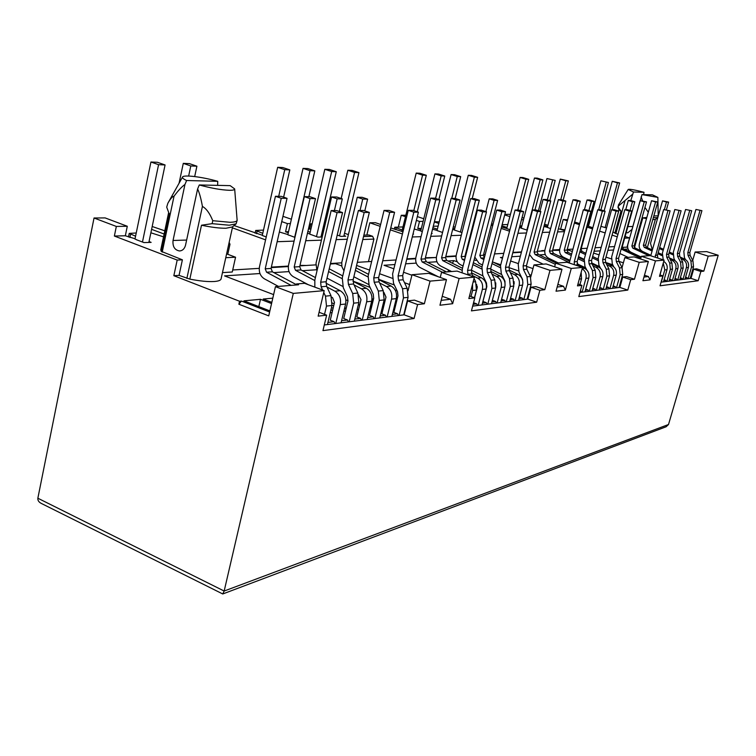 <?xml version="1.0" encoding="UTF-8"?>
<svg xmlns="http://www.w3.org/2000/svg" width="756" height="756" viewBox="0 0 756 756"><rect width="100%" height="100%" fill="white"/><g stroke="black" fill="none" stroke-linecap="round" stroke-linejoin="round"><path stroke-width="1.13" d="M626.223 232.546L627.763 232.829L631.988 229.437L642.005 194.604L657.871 197.392L658.192 215.829L653.817 215.961M658.192 215.829L657.625 217.652L653.335 217.671M657.871 197.392L652.437 194.831L642.005 194.604M125.335 235.768L127.291 226.261L105.122 217.908L94.037 218.002L116.329 226.441L114.373 236.042L125.335 235.768L135.05 238.745M94.037 218.002L37.857 498.223C37.63 500.425 38.84 502.192 41.495 503.524L222.746 593.961L224.163 591.041L293.29 293.404L324.192 290.635L318.153 316.14L326.639 315.157L322.954 330.618L414.08 318.503L417.586 304.545L424.362 303.751L430.06 281.128L446.465 279.654L439.954 305.226L452.664 303.695L459.119 278.52L474.381 277.14L468.843 298.563L474.815 297.864L471.442 310.877L536.656 302.202L539.86 290.276L544.793 289.699L535.985 286.647L531.005 287.204L527.82 299.102L472.67 306.114M424.362 303.751L414.449 300.132L407.616 300.897L404.148 314.817L324.305 324.957M655.452 260.886L664.099 260.111L650.179 255.604L641.362 256.312L655.452 260.886L650.056 279.852L642.912 280.722L648.355 261.519L634.123 256.898L624.834 257.635L639.226 262.341L634.464 279.238L626.544 276.601L622.755 277.027L619.844 287.422L579.928 292.487M664.099 260.111L659.468 276.318L662.88 275.921L660.045 285.796L698.175 280.731L700.878 271.489L703.817 271.139L696.645 268.824L693.668 269.155L690.984 278.378L661.084 282.177M577.971 284.039L581.884 285.371L577.461 285.881L582.517 267.435L567.066 262.266L555.613 263.192L554.63 266.802M624.834 257.635L622.037 267.633M552.579 250.359L559.563 250.33M483.585 254.592L485.201 254.498M494.518 253.921L503.742 253.355M512.776 252.806L521.394 252.277M537.308 251.294L544.764 250.841M531.222 275.241L529.483 274.645M518.474 270.875L508.911 267.605M500.746 264.808L493.564 262.341M502.693 257.361L500.406 257.512L502.466 258.212M510.621 260.99L518.389 263.627M526.346 266.329L532.989 268.597M545.265 254.526L539.349 254.914M529.805 255.556L529.143 255.594M520.364 256.18L511.736 256.756M564.779 257.843L558.23 255.66M445.775 256.549L446.664 256.86M555.613 263.192L571.262 268.446L565.365 290.087L563.494 286.297L557.881 284.369M582.517 267.435L571.262 268.446M703.817 271.139L708.202 256.152L718.2 255.254L668.512 424.513L666.093 426.781L222.746 593.97M648.355 261.519L639.226 262.341M581.884 285.371L578.803 296.598L627.782 290.087L630.712 279.673L634.464 279.238M544.793 289.699L549.999 270.355L561.973 269.278L556.029 291.211L565.365 290.087M550.056 260.102L550.548 259.166M619.844 287.422L627.782 290.087M622.755 277.027L630.712 279.673M650.056 279.852L648.393 276.545L644.462 275.25M643.951 277.055L648.393 276.545M517.917 233.283L526.497 232.98M542.345 232.432L549.669 232.177M557.541 231.894L564.43 231.657M521.498 251.89L512.88 252.419M541.636 251.03L542.666 250.973M559.638 249.575L552.674 250M544.811 250.472L541.74 250.661M491.22 225.127L492.685 225.609M501.162 228.416L509.544 231.185M465.819 255.282L465.195 255.32M456.095 255.868L445.785 256.501M563.494 286.297L557.163 287.025M718.2 255.254L706.756 251.635L695.142 252.003L708.202 256.152M692.704 260.423L695.142 252.003M693.668 269.155L700.878 271.489M690.984 278.378L698.175 280.731M659.865 274.929L662.88 275.921M641.362 256.312L640.606 259.006M612.747 264.78L605.641 262.436M572.065 251.351L567.132 249.726M436.146 257.503L425.392 257.739M464.864 256.671L465.412 256.86M474.106 259.847L476.015 260.508M519.712 275.534L520.846 275.921M561.973 269.278L546.153 263.948L533.972 264.921L549.999 270.355M530.703 277.197L533.972 264.921M531.005 287.204L539.86 290.276M527.82 299.102L536.656 302.202M469.514 295.974L474.815 297.864M474.381 277.14L457.068 271.092L441.551 272.33L459.119 278.52M452.664 303.695L450.548 299.272L442.232 296.286M441.551 272.33L440.247 277.452M409.582 284.521L404.507 282.697M392.222 278.274L379.578 273.719M369.561 270.109L356.577 265.432M441.192 300.349L450.548 299.272M306.227 265.469L299.99 265.365M330.372 263.995L335.484 263.674L341.75 265.951M378.463 279.248L394.349 285.003M446.465 279.654L428.69 273.36L412.029 274.702L430.06 281.128M408.042 290.72L412.029 274.702M407.616 300.897L417.586 304.545M404.148 314.817L414.08 318.503M319.07 312.266L326.639 315.157M324.192 290.635L304.573 283.311L296.418 283.963L296.191 284.965M269.627 312.02L241.429 301.068L239.548 301.247L238.877 304.224L268.739 315.876L275.439 286.656L298.582 284.776L296.418 283.963M275.439 286.656L293.29 293.404M640.001 250.293L641.116 250.453M622.245 247.316L627.593 247.174M567.198 249.461L572.67 249.13M581.222 248.601L587.232 248.233M595.048 247.76L601.181 247.382M608.797 246.91L614.552 246.56M623.379 262.842L618.89 261.368L618.588 258.259L631.761 211.047L627.338 209.667L624.806 209.677L629.238 211.056L631.761 211.047M611.32 258.883L605.972 257.125M599.111 254.876L593.592 253.062M628.038 249.007L624.286 249.263M613.607 249.971L607.843 250.359M600.217 250.86L594.084 251.275M626.129 257.531L626.573 256.653M629.143 251.54L629.379 251.068M564.685 230.712L558.41 228.681M547.939 225.288L544.537 224.192M657.625 217.652L655.282 219.438L652.787 219.618M646.503 218.654L642.836 217.86L634.501 247.533M646.834 217.482L642.836 217.86M648.298 212.285L645.237 207.824M564.921 229.833L559.638 229.077M368.455 261.652L373.918 239.094L372.585 236.288L368.871 234.993L363.863 235.144M471.839 231.799L471.224 231.818M523.917 218.087L522.075 217.492M510.461 214.307L504.828 214.364M504.677 214.921L509.856 216.603M521.479 219.75L523.483 219.722M238.877 304.224L241.429 301.068M397.127 290.852L395.208 290.153M232.725 269.977L259.251 268.352M271.243 267.615L288.338 266.566M299.877 265.866L315.762 264.883M222.472 272.623L232.272 271.999L235.56 257.22L225.77 257.692M168.673 212.455L160.773 249.83L161.198 251.323L182.394 259.818L177.188 260.073L173.842 275.704L179.049 275.373L189.832 279.115C199.839 281.09 207.994 281.884 214.288 281.506C218.456 281.185 220.724 280.325 221.073 278.926L232.621 226.715M173.842 275.704L239.548 301.247M271.565 303.562L260.489 299.3L243.933 300.841L269.883 310.905M272.803 298.157L263.201 299.045L271.839 302.372M259.969 273.53L224.551 275.893L273.615 294.613M316.433 269.769L302.438 270.705M289.028 271.593L273.861 272.604M352.995 281.137L370.043 287.375M227.773 254.309L229.994 244.264L228.737 244.311M229.153 242.421L229.994 244.264M271.366 267.104L288.386 266.074M372.519 303.08L372.065 298.686L373.473 299.206M345.889 299.905L348.015 300.699M358.353 304.564L359.686 305.065M346.201 308.259L344.717 307.701M334.19 303.732L332.338 303.033M332.035 305.178L333.698 305.802M333.112 308.259L331.459 307.626M330.948 309.752L332.092 310.187L332.385 311.274M370.336 308.183L371.385 302.409M346.116 308.618L344.452 308.807M332.659 310.13L332.092 310.187M382.829 305.292L384.01 305.159M395.785 304.668L394.868 304.337M162.209 252.117L174.022 196.229C178.123 190.654 181.761 186.732 184.955 184.473L173.039 240.474C172.51 246.55 174.655 250.047 179.493 250.964C182.546 250.737 184.559 248.809 185.541 245.171L197.609 188.934L199.282 184.965C211.16 188.197 221.139 189.973 229.219 190.285C232.876 190.342 234.691 189.898 234.672 188.934L237.138 220.393C236.666 221.565 234.256 222.198 229.9 222.283L212.757 220.695L212.115 223.663L201.493 225.231C211.557 227.31 219.731 228.321 226.016 228.255L232.328 226.951L236.042 223.899M212.115 223.663L229.257 225.212L236.127 223.823L237.138 220.393M201.493 225.231L189.832 279.115M197.609 188.934C199.471 192.997 201.077 198.819 202.419 206.416C206.341 208.59 209.79 213.353 212.757 220.695M202.419 206.416L186.874 278.406M260.489 299.3L258.826 306.615M234.672 188.934L230.174 185.636L199.282 184.965M217.624 185.362L217.737 181.317C202.391 176.895 183.273 174.523 182.527 177.065C182.111 177.887 183.472 179.04 186.619 180.514L217.737 181.317M184.955 184.473L186.619 180.514M174.022 196.229C172.491 196.362 170.431 198.715 167.841 203.288L166.707 207.135L168.673 212.474M341.703 262.833L330.485 263.513M357.323 262.341L371.659 261.463M382.734 260.782L396.05 259.96M406.737 259.308L415.649 258.76M425.278 258.174L436.354 257.494M445.681 256.917L456.048 256.284M373.918 239.094L362.823 239.501M372.585 236.288L363.523 236.581M406.851 258.864L415.705 258.325M477.348 286.694L476.828 286.505M447.741 271.839L448.695 270.062M452.39 263.239L453.808 260.622L447.93 261.009M436.93 261.746L427.584 262.37M416.254 263.116L405.622 263.825M394.915 264.543L383.991 265.271L393.867 268.796M403.534 272.236L411.897 275.222M457.314 261.831L453.808 260.622M502.834 276.819L501.568 276.932M563.163 200.245L568.351 180.911L560.281 179.115L547.363 227.443L550.633 228.558M542.988 230.004L543.555 229.985L543.044 229.815M519.854 225.921L521.857 225.874M534.936 209.951L542.893 179.909L537.223 178.151L534.464 178.038L521.253 228.18L527.234 230.193M502.135 224.674L507.786 224.551M520.1 177.433L525.864 179.229L528.727 179.342L522.972 177.556L520.1 177.433L506.728 228.586L509.931 229.701M612.984 231.809L614.874 233.122L620.997 211.056L618.285 207.409L618.389 205.056L628.208 189.444L633.471 192.005L630.816 200.538M618.758 205.708L632.555 194.292M643.621 194.642L644.017 192.279C634.879 189.879 629.616 188.934 628.208 189.444M633.471 192.005L644.017 192.279M642.591 200.68L641.097 196.9M618.285 207.409L618.361 205.112M620.997 211.056L618.984 209.658L617.898 206.955M590.134 215.961L591.192 216.292M591.494 215.186L590.436 214.846M614.874 233.122L615.894 233.566L624.91 201.087M615.894 233.566L617.973 234.237M625.117 236.515L629.606 237.951L624.654 238.197M627.074 247.014L629.606 237.951M567.643 219.75L563.22 219.476L567.359 220.809M574.362 223.048L579.323 224.645M587.091 227.131L592.534 228.879M599.621 231.147L605.169 232.924M612.067 235.135L617.265 236.808M563.22 219.476L560.64 229.049M600.888 180.807L608.41 182.498L600.888 180.807L588.461 226.29L592.846 227.736M588.291 222.727L589.406 222.831M600.944 226.318L606.529 227.991M152.183 226.507L164.789 230.807M226.62 253.874L235.56 257.22M161.198 251.323L169.212 213.419M182.394 259.818L179.049 275.373M114.373 236.042L177.188 260.073M136.307 239.68L143.971 242.591L151.134 242.374L149.036 241.57M135.57 236.203L129.229 233.406L136.241 232.98M150.869 232.791L163.523 236.836M127.291 226.261L116.329 226.441M323.568 225.921L324.683 226.309M344.519 233.254L348.374 234.606M277.159 241.712L294.084 241.117M305.717 240.71L321.442 240.162M336.136 239.643L347.269 239.255M232.375 227.83L265.573 239.869M277.669 167.312L284.747 169.684L289.822 169.883L282.772 167.53L277.669 167.312L262.285 235.466L263.523 236.004M263.542 235.91L266.225 236.987M262.767 233.339L255.717 230.457L263.504 230.089M308.864 196.683L314.827 170.875L307.9 168.579L303.052 168.371L287.828 234.747L289.038 235.267M289.057 235.182L294.944 237.384M324.825 169.287L331.676 171.546L336.278 171.725L329.446 169.476L324.825 169.287L309.743 234.124L310.933 234.643M310.952 234.558L317.879 237.11L322.188 236.968M322.254 236.694L321.139 236.297M308.42 229.077L310.933 229.021M337.214 235.078L340.918 236.382L345.757 236.222L343.971 235.598M288.282 232.754L285.551 231.771L287.422 223.615L290.389 223.568M285.551 231.771L288.527 231.695M291.391 219.231L282.942 216.329M281.742 221.602L287.422 223.615M434.426 221.678L439.208 221.877M453.364 226.62L455.112 227.206M471.035 232.536L471.602 232.725M412.275 236.978L421.045 236.675M430.75 236.335L441.674 235.948M451.077 235.626L461.292 235.267M470.421 234.946L471.035 234.927M380.627 224.485L375.401 222.689L369.807 222.784L380.183 226.346M390.304 229.824L402.438 233.991M369.807 222.784L366.849 235.059M416.206 173.096L422.576 175.146L426.308 175.288L419.958 173.256L416.206 173.096L401.833 231.534L402.939 231.988M412.984 234.105L413.57 234.086L413.031 233.897M402.192 230.051L394.774 227.235L402.967 226.932M438.877 199.518L444.755 176.025L438.508 174.031L434.927 173.88L420.714 231.005L421.81 231.449M421.82 231.383L422.302 231.61M431.459 233.519L432.158 233.5L431.515 233.283M451.096 174.56L457.267 176.517L460.697 176.649L454.536 174.702L451.096 174.56L437.025 230.552L438.111 230.977M438.121 230.92L442.543 232.479M433.282 226.242L438.14 226.129M472.207 198.62L477.641 177.32L471.583 175.411L468.285 175.269L454.384 230.06L461.982 232.555M421.064 229.597L417.756 228.473L419.504 221.432L423.114 221.376M417.756 228.473L421.366 228.388M423.766 218.749L417.321 216.585M405.84 215.233L401.247 215.28L405.481 216.707M416.386 220.383L419.504 221.432M312.152 223.776L310.839 223.795L309.61 229.049M401.247 215.28L398.355 227.036M521.527 227.131L519.693 226.526M519.429 227.528L521.281 228.066M501.53 227.027L506.756 228.473M491.57 223.748L493.044 224.23M547.599 226.564L547.335 227.329L547.561 226.516M547.561 226.488L544.225 225.373M543.933 226.469L547.391 227.348M507.011 227.49L501.852 225.789M136.335 239.557L134.984 239.038L150.935 162.02L158.571 164.685L165.073 164.95L157.456 162.294L150.935 162.02M164.109 234.029L151.597 229.342M279.37 231.997L287.875 234.53M234.039 225.543L262.341 235.239M322.595 230.098L323.71 230.495M310.187 232.243L307.881 231.421M307.456 233.235L309.79 233.925M324.182 228.482L323.067 228.085M312.048 224.22L310.839 223.795M414.25 229.011L420.752 230.863M452.655 229.399L454.422 229.928M437.365 229.2L432.914 227.698M432.536 229.219L437.062 230.41M390.757 227.953L401.871 231.383M454.715 228.775L452.967 228.189M438.811 223.445L434.36 221.943M587.431 225.874L588.48 226.205M574.645 221.99L579.616 223.578M588.659 225.571L587.639 225.108M588.452 225.382L588.253 226.129L588.452 225.382M619.911 253.515L628.113 257.38M630.022 210.508L632.46 201.748L634.813 201.767L630.665 200.491L628.293 200.463L625.732 209.677M632.46 201.748L628.293 200.463M634.813 201.767L622.301 246.607L623.237 248.762L641.126 257.163M640.804 258.297L621.158 249.064M688.13 278.747L691.504 267.085L690.937 261.085L692.94 260.896L693.507 266.877L690.133 278.491M701.927 210.669L695.926 209.459L701.927 210.669L689.822 252.532L690.086 255.292L692.94 260.896M685.437 259.535L684.407 257.512L683.83 251.427L695.926 209.459M690.937 261.085L688.073 255.462L687.809 252.693L699.952 210.688M652.277 249.726L650.5 243.356L662.53 200.869L668.606 202.098L666.442 209.724M664.382 209.563L666.499 202.079L668.606 202.098M666.499 202.079L662.53 200.869M682.961 279.399L686.363 267.643C687.119 263.938 685.919 261.179 682.734 259.374L680.91 258.524M672.991 254.848L669.032 253.014M663.201 250.312L659.374 248.535M682.734 259.374L684.785 259.185L680.145 257.031M673.029 253.732L669.315 252.013M663.485 249.31L659.657 247.533M684.785 259.185C687.951 260.99 689.16 263.731 688.395 267.426L685.002 279.144M661.689 268.56L660.035 274.986M657.777 258.061L657.493 255.131L670.1 210.839L663.664 209.563L670.1 210.839M667.879 210.858L655.168 257.22M650.755 255.793L663.664 209.563M674.995 260.574L673.908 258.439L673.322 252.239L685.579 209.497L691.712 210.726L685.579 209.497M691.712 210.726L679.446 253.364L679.71 256.18L682.621 261.888L683.197 267.974L679.776 279.805M677.697 280.07L681.118 268.2L680.542 262.086L677.622 256.36L677.357 253.534L689.661 210.735M661.292 282.149L664.789 269.939L663.267 263.031M663.73 261.396C666.669 263.371 667.756 266.14 666.99 269.712L663.503 281.875M648.96 255.708L632.781 248.138L635.078 247.987L634.161 245.87L646.512 201.88L640.143 200.605L627.801 244.708C627.13 248.11 628.227 250.633 631.09 252.287L641.164 257.012M650.803 255.339L635.078 247.987M646.512 201.88L644.244 201.861L631.865 246.012L632.781 248.138M644.244 201.861L640.143 200.605M672.33 280.75L675.779 268.767C676.554 264.997 675.325 262.19 672.093 260.347L670.137 259.431M672.093 260.347L674.22 260.149C677.442 261.992 678.661 264.789 677.896 268.541L674.456 280.485M662.076 255.679L657.89 253.732M651.927 250.954L644.263 247.382L646.475 247.24L645.577 245.161L657.767 201.994L651.549 200.737L639.359 244.018C638.697 247.354 639.774 249.83 642.6 251.455L650.803 255.292M674.22 260.149L669.353 257.881M662.124 254.526L658.192 252.693M652.22 249.915L646.475 247.24M657.767 201.994L655.584 201.975L643.356 245.303L644.263 247.382M655.584 201.975L651.549 200.737M666.868 281.449L670.336 269.353L669.75 263.116L671.904 262.918L672.49 269.117L669.032 281.166M671.904 262.918L668.947 257.097L668.682 254.233L681.109 210.782L674.834 209.525L681.109 210.782M669.75 263.116L666.783 257.276L668.947 257.097M678.982 210.792L666.508 254.403L666.783 257.276M663.22 259.828L662.407 253.09L674.834 209.525M664.155 261.661L663.834 261.037M664.108 279.767L665.705 280.296L663.891 280.514M669.627 279.096L671.177 279.607L669.419 279.824M675.042 278.444L676.544 278.936L674.834 279.153M680.353 277.802L681.817 278.284L680.164 278.491M685.579 277.168L686.996 277.632L685.38 277.839M690.568 276.98L691.022 277.131L690.511 277.197M686.996 277.632L687.591 278.813M681.817 278.284L682.422 279.465M676.544 278.936L677.159 280.136M671.177 279.607L671.791 280.816M665.705 280.296L666.319 281.515M604.129 210.877L612.265 181.289L617.454 182.857L605.102 227.641M612.237 209.714L619.636 182.943L612.265 181.289M606.151 182.413L598.657 209.762M600.897 209.866L608.41 182.498M619.636 182.943L617.454 182.857M538.404 210.744L546.938 178.558L555.197 180.391L546.938 178.558M552.551 180.287L547.335 199.867M549.801 200.642L555.197 180.391M568.351 180.911L565.8 180.816L560.744 199.66M560.281 179.115L565.8 180.816M457.267 176.517L451.757 198.374M455.188 198.45L460.697 176.649M477.641 177.32L474.362 177.197L460.376 232.13M468.285 175.269L474.362 177.197M341.164 198.507L347.836 170.242L354.564 172.453L339.529 235.891M343.8 236.288L358.939 172.623L352.23 170.431L347.836 170.242M331.676 171.546L316.471 236.609M320.969 237.006L336.278 171.725M358.939 172.623L354.564 172.453M179.077 183.217L183.283 163.372L190.786 165.961L188.641 176.044M194.689 176.554L196.9 166.207L189.425 163.627L183.283 163.372M158.571 164.685L142.468 242.024M148.856 242.44L165.073 164.95M196.9 166.207L190.786 165.961M525.864 179.229L517.794 210.007M520.506 210.622L528.727 179.342M542.893 179.909L540.153 179.796L526.856 230.07M534.464 178.038L540.153 179.796M422.576 175.146L413.806 210.641M417.274 211.793L426.308 175.288M444.755 176.025L441.192 175.883L435.56 198.431M434.927 173.88L441.192 175.883M284.747 169.684L278.699 196.324M283.613 197.165L289.822 169.883M314.827 170.875L310.007 170.686L294.66 237.28M303.052 168.371L310.007 170.686M585.692 289.198L588.007 289.983L585.39 290.313M592.789 288.348L595.029 289.113L592.496 289.425M599.735 287.516L601.908 288.253L599.451 288.556M606.539 286.704L608.646 287.412L606.255 287.705M613.192 285.9L615.242 286.59L612.927 286.874M620.251 285.966L619.447 286.061M619.561 285.683L620.27 285.919M615.242 286.59L615.904 287.913M608.646 287.412L609.317 288.754M601.908 288.253L602.589 289.614M595.029 289.113L595.709 290.484M588.007 289.983L588.688 291.372M580.825 290.88L581.515 292.288M473.549 302.731L476.734 303.874L473.133 304.318M487.771 304.195L491.891 288.405L491.098 280.249L487.374 272.595L487.006 268.834L501.842 211.737L505.518 211.718L500.406 210.064L496.72 210.073L481.941 267.076L482.753 275.345L486.467 282.99L486.826 286.628L482.952 301.474L486.325 302.674L482.46 303.156M492.364 300.33L495.671 301.512L491.929 301.975M501.587 299.234L504.791 300.368L501.171 300.822M510.593 298.166L513.693 299.263L510.187 299.697M519.381 297.117L522.387 298.176L518.994 298.601M528.274 297.439L527.584 297.524M527.764 296.862L528.368 297.07M522.387 298.176L523.133 299.697M513.693 299.263L514.449 300.803M504.791 300.368L505.547 301.937M495.671 301.512L496.437 303.09M486.325 302.674L487.1 304.281M476.734 303.874L477.518 305.49M330.23 312.776L332.082 312.568M343.867 311.217L345.539 311.028M357.115 309.705L358.609 309.525M369.967 308.231L371.3 308.079M382.366 307.172L383.547 307.04M394.349 306.445L395.265 306.785M331.563 297.108L332.564 297.647L334.502 302.428L330.259 320.204L334.095 321.669L327.924 322.434M349.168 321.801L353.666 303.175L352.693 293.526L348.431 284.445L347.987 279.994L364.184 212.464L369.334 212.436L363.56 210.48L358.391 210.489L342.279 277.906L343.271 287.677L347.505 296.739L347.94 301.03L343.725 318.55L347.524 319.996L341.58 320.733M358.524 294.727L360.999 299.678L356.813 316.944L360.565 318.361L354.838 319.079M384.048 210.414L389.727 212.332L394.575 212.304L388.924 210.404L384.048 210.414L368.153 275.902L369.108 285.39L373.256 294.188L373.672 298.365L369.514 315.384L373.237 316.783L367.709 317.473M383.935 292.459L385.995 297.089L381.865 313.872L385.551 315.252L380.221 315.913M408.268 210.338L413.834 212.2L418.418 212.181L412.87 210.329L408.268 210.338L392.591 274.012L393.517 283.235L397.571 291.788L397.977 295.842L393.867 312.398L397.524 313.759L392.373 314.401M397.524 313.759L398.365 315.545M385.551 315.252L386.41 317.066M373.237 316.783L374.107 318.626M360.565 318.361L361.444 320.242M347.524 319.996L348.412 321.895M334.095 321.669L334.993 323.596M529.455 254.441L533.235 259.355L543.167 264.184M555.301 264.335L535.106 254.555L534.067 252.098L547.694 200.907L550.746 200.945L546.144 199.489L543.082 199.452L539.954 211.236M547.694 200.907L543.082 199.452M550.746 200.945L537.147 251.909L538.187 254.356L556.322 263.135M616.49 287.847L620.166 274.712L619.514 267.936L622.065 267.69L622.708 274.437L619.041 287.516M622.065 267.69L618.89 261.368L616.329 261.585L616.027 258.457L629.238 211.056M613.806 266.887L612.303 263.891L611.642 257.021L624.806 209.677M619.514 267.936L616.329 261.585M578.52 256.615L584.19 259.336M591.57 262.861L599.763 266.783M588.905 210.641L591.447 201.342L594.121 201.37L589.756 200.009L587.062 199.971L584.388 209.799M591.447 201.342L587.062 199.971M594.121 201.37L581.071 249.178L582.054 251.474L585.853 253.279M609.903 288.679L613.607 275.411C614.43 271.234 613.088 268.115 609.572 266.065L606.784 264.732M597.883 260.489L592.279 257.815M585.494 254.583L579.814 251.871M609.572 266.065L612.19 265.819L605.811 262.786M598.015 259.072L592.638 256.511M612.19 265.819C615.686 267.87 617.028 270.969 616.206 275.137L612.511 288.348M581.166 272.387L581.525 278.832L579.918 284.7M577.981 265.914L577.159 261.585L590.899 211.264L586.25 209.799L583.358 209.809L588.026 211.274L590.899 211.264M588.026 211.274L574.248 261.822L574.38 264.713M569.277 263.003L583.358 209.809M600.529 268.323L598.903 265.072L598.232 258.061L611.576 209.724L616.083 211.132L618.72 211.113L614.222 209.714L611.576 209.724M618.72 211.113L605.367 259.317L605.669 262.493L608.901 268.956L609.563 275.845L605.84 289.198M603.175 289.539L606.907 276.129L606.246 269.212L602.995 262.719L602.693 259.535L616.083 211.132M582.129 292.203L585.928 278.369C586.769 274.22 585.503 271.035 582.148 268.815M582.215 268.569L584.596 268.342C588.215 270.487 589.604 273.719 588.763 278.066L584.964 291.844M569.287 262.597L550.491 253.543L553.439 253.355L552.419 250.954L565.828 201.087L561.311 199.669L558.382 199.631L544.981 249.65C544.254 253.496 545.473 256.369 548.648 258.24L558.41 262.965M584.596 268.342L577.499 264.931M569.457 261.056L553.439 253.355M565.828 201.087L562.908 201.058L549.461 251.143L550.491 253.543M562.908 201.058L558.382 199.631M596.314 290.408L600.066 276.857C600.897 272.585 599.527 269.41 595.955 267.303L592.978 265.876M595.955 267.303L598.686 267.057C602.248 269.145 603.609 272.321 602.778 276.564L599.035 290.058M583.887 261.529L577.953 258.684M570.978 255.339L565.223 252.58L568.049 252.391L567.047 250.047L580.277 201.228L575.836 199.839L573.02 199.811L559.809 248.762C559.09 252.532 560.29 255.339 563.4 257.182L569.665 260.187M598.686 267.057L591.957 263.835M584.038 260.045L578.331 257.314M571.347 253.978L568.049 252.391M580.277 201.228L577.48 201.2L564.212 250.217L565.223 252.58M577.48 201.2L573.02 199.811M577.093 263.759L585.739 267.917M589.293 291.296L593.073 277.603L592.392 270.535L595.17 270.27L595.841 277.31L592.071 290.947M595.17 270.27L591.882 263.674L591.561 260.433L605.112 211.189L600.538 209.752L597.769 209.762L602.362 211.198L605.112 211.189M592.392 270.535L589.094 263.91L591.882 263.674M602.362 211.198L588.782 260.65L589.094 263.91M586.703 269.864L584.936 266.31L584.246 259.147L597.769 209.762M442.477 272.255L422.15 261.982L420.969 259.128L435.787 199.811L439.888 199.849L434.757 198.176L430.646 198.119L415.894 257.352C415.101 261.907 416.499 265.299 420.1 267.539L438.234 276.743M435.787 199.811L430.646 198.119M439.888 199.849L425.108 258.873L426.28 261.708L446.541 271.933M523.776 299.622L527.792 284.577L527.027 276.809L530.381 276.488L531.137 284.218L527.14 299.196M540.852 211.529L535.928 209.951L532.583 209.96L537.525 211.548L540.852 211.529L526.478 265.658L526.819 269.221L530.381 276.488M522.887 282.924L522.557 279.427L518.994 272.141L518.229 264.269L532.583 209.96M527.027 276.809L523.454 269.514L523.105 265.932L537.525 211.548M514.061 281.572L514.137 284.048M474.825 257.059L479.002 263.277L482.479 265.006M490.606 269.041L501.738 274.56M483.887 259.563L480.958 258.117L479.843 255.471L494.084 200.387L497.618 200.416L492.761 198.856L489.208 198.819L485.91 211.633M494.084 200.387L489.208 198.819M497.618 200.416L483.415 255.245L484.35 257.787M515.101 300.718L519.136 285.503C520.033 280.703 518.522 277.121 514.6 274.749L510.319 272.632M500.188 267.624L492.005 263.579M514.6 274.749L518.049 274.428L509.109 270.015M500.491 265.762L492.468 261.803M518.049 274.428C521.952 276.79 523.464 280.363 522.566 285.135L518.54 300.283M473.133 281.979L475.628 281.733L476.45 290.058L474.466 297.741M471.007 296.503L472.576 290.474L472.538 284.265M475.628 281.733L474.04 278.454M473.209 276.734L471.848 273.918L471.47 270.081L486.486 211.822L481.279 210.121L477.395 210.13L482.621 211.841L486.486 211.822M468.323 275.023L467.945 274.248L471.848 273.918M482.621 211.841L467.567 270.393L467.945 274.248M462.077 272.84L462.407 268.597L477.395 210.13M505.065 285.579L504.951 281.166L501.313 273.7L500.519 265.639L515.091 210.017L520.128 211.642L523.615 211.623L518.597 210.007L515.091 210.017M523.615 211.623L509.024 267.057L509.383 270.714L513.022 278.151L513.797 286.07L509.733 301.398M506.208 301.852L510.281 286.448L509.497 278.491L505.849 271.017L505.49 267.34L520.128 211.642M478.198 305.405L482.356 289.425C483.273 284.388 481.695 280.627 477.631 278.132L472.689 275.656M477.631 278.132L481.43 277.783C485.484 280.268 487.053 284.01 486.136 289.019L481.997 304.923M462.096 270.336L442.732 260.631L446.664 260.376L445.511 257.598L460.092 200.047L455.055 198.412L451.143 198.365L436.59 256.114C435.806 260.555 437.176 263.863 440.71 266.046L451.597 271.527M481.43 277.783L471.451 272.784M462.483 268.295L446.664 260.376M460.092 200.047L456.199 200.009L441.57 257.843L442.732 260.631M456.199 200.009L451.143 198.365M476.554 284.398L477.234 287.62L474.598 297.788M497.108 303.005L501.2 287.412C502.107 282.498 500.557 278.832 496.569 276.394L491.976 274.107M496.569 276.394L500.188 276.063C504.167 278.482 505.707 282.139 504.8 287.034L500.718 302.551M481.61 268.947L472.878 264.609M464.496 260.433L462.313 259.346L464.817 259.176M500.188 276.063L490.738 271.366M481.959 267L473.36 262.729M465.091 258.108L464.921 256.397L479.313 200.236L474.371 198.639L470.638 198.601L456.274 254.942C455.499 259.27 456.851 262.502 460.319 264.628L463.069 266.008M479.313 200.236L475.609 200.198L461.179 256.624L462.313 259.346M475.609 200.198L470.638 198.601M471.442 270.185L483.075 276.006M495.766 282.886L495.766 287.204M491.098 280.249L494.793 279.9L495.586 288.017L491.476 303.723M494.793 279.9L491.079 272.273L490.71 268.531L505.518 211.718M496.72 210.073L501.842 211.737M291.107 285.381L266.566 272.207L265.214 268.815L281.241 198.289L287.044 198.346L281.27 196.352L275.439 196.286L259.506 266.679C258.665 272.084 260.272 276.12 264.326 278.794L278.444 286.411M281.241 198.289L275.439 196.286M287.044 198.346L271.054 268.446L272.406 271.829L296.276 284.606M399.092 315.46L403.468 297.855L402.561 288.745L407.172 288.301L408.079 297.363L403.713 314.874M418.418 212.181L402.702 275.6L403.118 279.777L407.172 288.301M402.561 288.745L398.497 280.174L398.072 275.978L413.834 212.2M353.855 276.753L368.739 284.521M343.961 270.875L341.882 266.622L341.769 262.445L357.276 197.259L362.171 197.316L367.614 199.14L364.798 210.896M360.017 210.489L362.748 199.093L367.614 199.14M362.748 199.093L357.276 197.259M387.138 316.972L391.551 299.13C392.506 293.498 390.786 289.283 386.373 286.477L379.606 282.961M367.945 276.904L355.386 270.374M386.373 286.477L391.126 286.042L378.472 279.474M368.541 274.324L356 267.822M391.126 286.042C395.52 288.83 397.24 293.026 396.286 298.62L391.882 316.367M324.522 314.345L326.488 306.076L325.477 296.135L330.967 295.605L331.969 305.49L327.424 324.56M330.967 295.605L326.63 286.307L326.167 281.752L342.534 212.578L336.647 210.555L331.156 210.574L337.072 212.616L342.534 212.578M325.477 296.135L323.757 292.44M322.651 290.058L321.12 286.779L326.63 286.307M337.072 212.616L320.657 282.196L321.12 286.779M314.846 287.148L314.836 280.032L331.156 210.574M394.575 212.304L378.643 277.537L379.077 281.837L383.216 290.597L384.152 299.915L379.729 317.917M374.844 318.541L379.285 300.434L378.34 291.069L374.182 282.253L373.748 277.925L389.727 212.332M335.749 323.502L340.276 304.602C341.258 298.639 339.453 294.169 334.851 291.183L326.951 286.987M334.851 291.183L340.2 290.701C344.774 293.659 346.579 298.11 345.596 304.035L341.079 322.821M314.732 280.504L295.511 270.308L301.011 269.949L299.688 266.67L315.498 198.63L309.828 196.692L304.337 196.626L288.584 264.95C287.752 270.194 289.331 274.107 293.3 276.705L308.306 284.7M340.2 290.701L325.987 283.169M315.413 277.575L301.011 269.949M315.498 198.63L310.026 198.573L294.188 267.01L295.511 270.308M310.026 198.573L304.337 196.626M362.19 320.147L366.66 301.786C367.633 295.993 365.866 291.655 361.359 288.764L354.054 284.927M361.359 288.764L366.395 288.301C370.884 291.173 372.642 295.492 371.678 301.247L367.218 319.505M342.118 278.662L328.576 271.555M366.395 288.301L352.995 281.279M342.751 275.912L329.229 268.824M334.388 210.565L337.148 198.847L342.307 198.894L339.331 211.482M342.307 198.894L336.751 197.014L331.572 196.947L316.008 263.305L316.972 270.96M337.148 198.847L331.572 196.947M327.027 278.113L342.742 286.401M352.693 293.526L357.853 293.035L358.826 302.617L354.337 321.139M357.853 293.035L353.619 284.001L353.175 279.578L369.334 212.436M358.391 210.489L364.184 212.464M668.512 424.513L224.163 591.041L37.857 498.223M173.039 240.474L186.637 240.058M632.819 226.479L627.877 226.62M130.552 234.294L129.89 237.507M257.087 231.289L256.549 233.689M395.747 229.663L396.163 227.991M621.829 246.636L622.301 246.607M621.205 248.904L623.237 248.762M687.809 252.693L689.822 252.532M688.073 255.462L690.086 255.292M691.504 267.085L693.507 266.877M686.363 267.643L688.395 267.426M655.244 255.311L657.493 255.131M677.357 253.534L679.446 253.364M677.622 256.36L679.71 256.18M680.542 262.086L682.621 261.888M681.118 268.2L683.197 267.974M664.789 269.939L666.99 269.712M631.865 246.012L634.161 245.87M675.779 268.767L677.896 268.541M643.356 245.303L645.577 245.161M670.336 269.353L672.49 269.117M666.508 254.403L668.682 254.233M534.067 252.098L537.147 251.909M535.106 254.555L538.187 254.356M616.027 258.457L618.588 258.259M620.166 274.712L622.708 274.437M580.542 249.206L581.071 249.178M579.88 251.616L582.054 251.474M613.607 275.411L616.206 275.137M579.332 279.068L581.525 278.832M575.458 265.072L577.48 264.902M574.248 261.822L577.159 261.585M602.693 259.535L605.367 259.317M602.995 262.719L605.669 262.493M606.246 269.212L608.901 268.956M606.907 276.129L609.563 275.845M585.928 278.369L588.763 278.066M549.461 251.143L552.419 250.954M600.066 276.857L602.778 276.564M564.212 250.217L567.047 250.047M593.073 277.603L595.841 277.31M588.782 260.65L591.561 260.433M420.969 259.128L425.108 258.873M422.15 261.982L426.28 261.708M523.105 265.932L526.478 265.658M523.454 269.514L526.819 269.221M527.792 284.577L531.137 284.218M479.843 255.471L483.415 255.245M480.958 258.117L484.322 257.9M519.136 285.503L522.566 285.135M472.576 290.474L476.45 290.058M467.567 270.393L471.47 270.081M505.49 267.34L509.024 267.057M505.849 271.017L509.383 270.714M509.497 278.491L513.022 278.151M510.281 286.448L513.797 286.07M482.356 289.425L486.136 289.019M441.57 257.843L445.511 257.598M501.2 287.412L504.8 287.034M461.179 256.624L464.921 256.397M491.891 288.405L495.586 288.017M487.374 272.595L491.079 272.273M487.006 268.834L490.71 268.531M265.214 268.815L271.054 268.446M266.566 272.207L272.406 271.829M398.072 275.978L402.702 275.6M398.497 280.174L403.118 279.777M403.468 297.855L408.079 297.363M391.551 299.13L396.286 298.62M326.488 306.076L331.969 305.49M320.657 282.196L326.167 281.752M373.748 277.925L378.643 277.537M374.182 282.253L379.077 281.837M378.34 291.069L383.216 290.597M379.285 300.434L384.152 299.915M340.276 304.602L345.596 304.035M294.188 267.01L299.688 266.67M366.66 301.786L371.678 301.247M353.666 303.175L358.826 302.617M348.431 284.445L353.619 284.001M347.987 279.994L353.175 279.578M655.348 219.391L647.353 247.647M182.527 177.065L167.841 203.288M618.956 209.592L618.55 211.056M128.492 236.978L129.229 233.406M255.103 233.169L255.717 230.457M394.301 229.172L394.774 227.235"/></g></svg>
